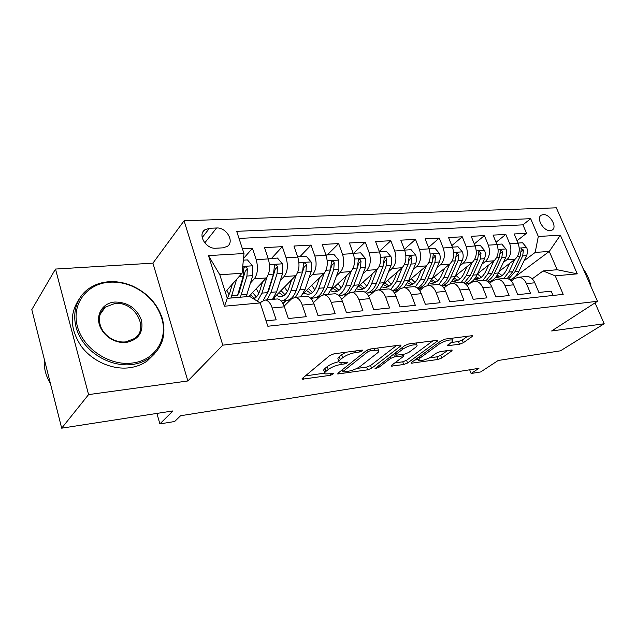<?xml version="1.0" encoding="UTF-8"?>
<svg xmlns="http://www.w3.org/2000/svg" width="636" height="636" viewBox="0 0 636 636"><rect width="100%" height="100%" fill="white"/><g stroke="black" fill="none" stroke-linecap="round" stroke-linejoin="round"><path stroke-width="0.95" d="M362.639 350.794L362.846 350.158L361.987 350.11L334.067 353.807L329.782 355.492L302.346 378.428L302.14 379.215L330.688 375.264L333.669 373.61L325.195 373.928C324.296 373.411 324.551 372.561 325.974 371.36L328.248 369.508C331.714 367.02 336.086 365.303 341.365 364.356L344.863 363.864L347.733 362.735L347.932 362.146L339.473 362.409C338.527 361.852 338.805 360.938 340.324 359.658L342.701 357.718C346.31 355.119 350.794 353.354 356.152 352.424L359.69 351.947L362.639 350.794M543.279 214.578L541.26 215.175C535.806 218.045 543.557 231.401 550.243 230.614L552.175 230.033C557.637 227.147 549.973 213.903 543.279 214.578M459.438 344.251L463.318 342.74L472.079 336.539L472.572 335.633L445.343 339.067L441.328 340.634L411.5 362.44L411.126 363.236L437.966 359.467L441.726 358.012L451.743 350.929L452.188 350.094L451.25 350.054L440.239 351.605L436.383 353.107L431.431 356.669C426.263 359.69 421.954 360.986 418.512 360.548L419.569 358.386L439.238 344.06C444.548 340.912 448.952 339.576 452.458 340.045C453.174 340.506 452.768 341.301 451.234 342.43L447.418 345.73L459.438 344.251L458.389 341.556L462.261 340.045L467.81 336.094M88.571 394.606L187.866 380.964L152.926 263.145L55.507 269.06L88.571 394.606L61.676 428.179L172.944 410.928L159.882 423.902L174.63 421.517L180.6 415.729L478.932 368.324L471.109 373.499L480.665 371.949L498.179 360.485L560.427 350.834L604.2 323.756L595.026 302.863M187.866 380.964L222.807 345.157L597.474 301.281L551.643 330.974L604.2 323.756M400.632 346.056L400.998 345.149L399.885 345.094L370.494 348.981L366.304 350.635L338.002 373.205L337.74 373.992L367.664 369.818L371.591 368.284L400.632 346.056L400.259 345.054M408.964 343.885L437.759 340.268L437.322 341.174L407.573 363.013L403.733 364.507L391.148 366.161L391.49 365.366L403.145 356.661L403.51 355.818L394.559 356.875L390.576 358.434L378.563 367.552L375.041 368.586L404.862 345.499L408.964 343.885M61.676 428.179L31.8 309.621L55.507 269.06M517.052 240.726L526.536 233.277L514.198 233.953L518.133 243.286L509.77 243.811C511.94 250.449 510.947 255.791 506.773 259.838L503.338 262.493M496.04 242.284L505.827 234.414L493.067 235.113L497.002 244.614L488.345 245.154C490.523 251.904 489.553 257.341 485.427 261.452L481.961 264.186M474.297 243.922L484.409 235.59L471.204 236.314L475.14 245.981L466.18 246.537C468.358 253.414 467.404 258.939 463.326 263.113L459.828 265.951M451.798 245.639L462.245 236.799L448.571 237.554L452.498 247.396L443.213 247.976C445.399 254.98 444.477 260.601 440.446 264.83L436.908 267.78M428.489 247.46L439.285 238.063L425.118 238.834L429.038 248.859L419.418 249.463C421.596 256.594 420.706 262.318 416.739 266.619L413.169 269.68M404.329 249.384L415.499 239.367L400.807 240.17L404.711 250.385L394.733 251.005C396.912 258.272 396.053 264.099 392.158 268.471L388.556 271.659M379.279 251.427L390.83 240.718L375.582 241.553L379.477 251.959L369.119 252.611C371.297 260.021 370.47 265.943 366.646 270.387L363.013 273.719M353.6 253.295L365.231 242.117L349.403 242.984L353.282 253.597L342.518 254.273C344.688 261.825 343.901 267.867 340.165 272.383L336.5 275.865M327.27 254.941L338.654 243.572L322.214 244.47L326.061 255.298L314.876 255.998C317.038 263.709 316.299 269.855 312.65 274.45L308.953 278.115M299.93 256.642L311.036 245.091L293.935 246.021L297.759 257.071L286.12 257.795C288.275 265.665 287.583 271.93 284.038 276.604L280.317 280.46M271.516 258.415L282.312 246.657L264.528 247.635L268.312 258.916C270.459 266.874 269.799 273.218 266.325 277.94L248.915 296.471M266.079 320.862L276.143 319.813L272.216 307.975C270.483 303.118 268.161 300.47 265.276 300.041L261.73 301.528L260.235 303.07M276.056 299.071L277.399 298.944C280.317 299.365 282.654 301.989 284.395 306.814L288.339 318.541L306.258 316.68L302.291 305.097C300.542 300.335 298.181 297.751 295.215 297.338L291.574 298.817L284.157 306.123M305.479 296.416L306.854 296.289C309.843 296.694 312.22 299.254 313.985 303.976L317.96 315.456L335.164 313.667L331.173 302.323C329.4 297.664 326.999 295.144 323.97 294.746L320.242 296.217L313.461 302.609M333.757 293.872L335.164 293.745C338.209 294.126 340.626 296.63 342.399 301.249L346.405 312.499L362.933 310.773L358.919 299.667C357.138 295.104 354.705 292.632 351.621 292.258L347.805 293.705L341.604 299.341M360.946 291.423L362.377 291.288C365.485 291.654 367.926 294.102 369.715 298.634L373.737 309.645L389.637 307.991L385.607 297.107C383.81 292.632 381.346 290.223 378.213 289.865L374.334 291.296L368.657 296.265M387.109 289.062L388.572 288.927C391.72 289.277 394.193 291.67 395.99 296.114L400.036 306.91L415.332 305.312L411.285 294.643C409.481 290.262 406.992 287.893 403.812 287.559L399.869 288.975L394.678 293.371M412.311 286.788L413.79 286.661C416.985 286.995 419.482 289.332 421.286 293.689L425.341 304.27L440.072 302.736L436.018 292.274C434.213 287.973 431.693 285.659 428.481 285.333L424.474 286.741L419.728 290.636M436.598 284.602L438.093 284.467C441.328 284.785 443.849 287.082 445.653 291.352L449.716 301.734L463.922 300.256L459.852 289.984C458.039 285.771 455.511 283.505 452.26 283.195L448.205 284.586L443.872 288.044M460.019 282.495L461.529 282.36C464.797 282.662 467.333 284.912 469.145 289.094L473.216 299.286L486.914 297.863L482.843 287.782C481.023 283.64 478.479 281.422 475.195 281.128L471.101 282.503L467.142 285.588M482.613 280.46L484.147 280.317C487.438 280.611 489.99 282.813 491.811 286.923L495.881 296.925L509.094 295.549L505.024 285.659C503.203 281.589 500.643 279.419 497.336 279.132L493.202 280.492L489.593 283.235M504.435 278.489L505.978 278.353C509.293 278.632 511.861 280.794 513.681 284.825L517.752 294.651L530.511 293.315L526.441 283.6C524.628 279.609 522.053 277.479 518.722 277.209L514.556 278.552L511.265 280.993M518.133 243.286C520.304 249.884 519.302 255.187 515.112 259.21L499.117 271.437M497.002 244.614C499.18 251.315 498.195 256.713 494.053 260.8L477.62 273.655M475.14 245.981C477.318 252.802 476.356 258.296 472.262 262.437L455.376 275.984M452.498 247.396C454.676 254.344 453.746 259.925 449.7 264.139L432.337 278.441M420.499 288.195L418.893 289.523M429.038 248.859C431.216 255.942 430.318 261.619 426.327 265.896L408.471 281.04L412.883 284.117M397.5 290.342L394.415 292.958M404.711 250.385C406.897 257.596 406.022 263.376 402.095 267.724L383.691 283.815M379.477 251.959C381.656 259.313 380.821 265.196 376.965 269.608L357.933 286.812M313.19 298.038L311.688 299.469M353.282 253.597C355.452 261.094 354.65 267.088 350.881 271.572L331.11 290.096M286.303 300.542L283.076 303.738M326.061 255.298C328.224 262.946 327.468 269.052 323.788 273.615L303.062 293.792M297.759 257.071C299.922 264.87 299.206 271.095 295.621 275.738L273.242 298.475M215.819 248.223L222.958 247.841L227.37 246.355C234.819 241.537 226.313 227.131 216.574 227.998L209.451 228.284L204.776 229.85C197.327 234.724 206.024 249.248 215.819 248.223M222.807 345.157L184.066 220.787L556.333 207.821L597.474 301.281M526.536 233.277L522.943 224.85L530.663 218.681L236.687 231.329L243.978 253.533L242.085 273.218L225.287 292.027M530.663 218.681L538.31 236.473L560.364 235.201L577.273 273.846L555.244 275.865L563.194 294.365L267.843 326.236L260.188 302.935L224.468 306.21L208.473 255.593L243.978 253.533M243.501 258.51L252.428 248.294L256.197 259.671C258.335 267.7 257.699 274.092 254.273 278.846L250.52 282.917M553.042 295.462L551.205 291.161L538.875 292.449L534.804 282.797C532.992 278.838 530.408 276.724 527.069 276.453L525.527 276.588M282.312 246.657L286.12 257.795M311.036 245.091L314.876 255.998M338.654 243.572L342.518 254.273M365.231 242.117L369.119 252.611M390.83 240.718L394.733 251.005M415.499 239.367L419.418 249.463M439.285 238.063L443.213 247.976M462.245 236.799L466.18 246.537M484.409 235.59L488.345 245.154M505.827 234.414L509.77 243.811M522.943 224.85L239.017 238.413M252.428 248.294L242.435 248.843M510.485 280.245L549.273 251.427L535.186 252.428L524.016 260.855M242.085 273.218L219.81 274.8L227.298 298.34L249.638 296.408L260.188 302.935M152.926 263.145L184.066 220.787M469.67 369.794L471.109 373.499M156.909 413.416L159.882 423.902M532.205 278.854L543.088 270.952L557.168 269.736L549.273 251.427L560.364 235.201M282.94 303.491L285.898 300.558M311.521 299.254L312.809 298.03M445.844 285.747L446.87 285.651M467.754 283.736L469.742 283.561M555.244 275.865L543.088 270.952M535.186 252.428L538.31 236.473M488.949 281.796L491.835 281.533M219.81 274.8L208.473 255.593M227.298 298.34L224.468 306.21M577.273 273.846L557.168 269.736M345.865 352.241L341.659 354.737L342.701 357.718M339.036 361.129L338.455 359.459C337.501 358.895 337.78 357.973 339.29 356.685L341.659 354.737M338.924 361.677C334.051 362.782 330.156 364.42 327.238 366.59L328.248 369.508M324.781 372.72L324.209 371.034C323.303 370.51 323.565 369.651 324.972 368.451L327.238 366.59M305.328 375.94L324.662 373.133M356.756 368.475L366.678 367.036L370.589 365.501L396.506 345.539M341.079 370.748L342.478 370.55M370.979 350.444L368.061 351.589L343.146 371.376L342.955 371.933L343.822 371.965L347.407 371.44C352.455 370.518 356.709 368.848 360.175 366.439L377.379 353.004C379.016 351.676 379.366 350.73 378.42 350.158L370.979 350.444L370.454 348.989M377.8 348.441L377.895 348.003M433.124 340.689L406.571 360.31L407.573 363.013M394.702 362.965L402.739 361.805L406.571 360.31M395.266 353.831L393.612 354.061M415.65 347.312C417.105 346.191 417.455 345.396 416.707 344.919C412.939 344.402 408.368 345.769 402.978 349.029L396.093 354.252L395.735 355.111L396.832 355.158L404.719 354.061L408.702 352.503L415.65 347.312M415.976 342.979L416.707 344.919M451.075 342.55L458.389 341.556M429.284 357.949L436.964 356.836L440.716 355.381L447.45 350.587M414.759 360.055L418.146 359.571M232.363 284.109L229.747 292.981L227.33 298.34M236.6 279.363L230.955 298.03M243.342 260.172L247.46 259.909L252.572 265.959L252.762 275.627L246.18 296.702M229.103 294.881L226.893 290.231M237.586 295.199L239.223 292.186L245.194 271.302L247.34 268.901C246.712 267.184 245.687 266.627 244.256 267.231L243.644 269.155L243.254 276.318L237.586 295.199L231.75 295.692M240.432 297.203L246.951 276.048L247.34 268.901M109.448 282.217C87.029 283.537 71.304 303.913 77.346 326.244C83.046 348.6 109.424 366.105 132.097 363.061C155.065 360.636 168.468 338.837 161.639 317.905C156.861 303.587 147.091 293.037 132.32 286.264C124.799 283.068 117.175 281.724 109.448 282.217M132.01 364.531C113.2 366.932 91.21 355.977 80.947 338.662C70.596 321.363 73.545 300.605 87.116 289.881C93.238 285.087 100.48 282.376 108.828 281.748C116.738 281.247 124.545 282.63 132.24 285.898C147.345 292.83 157.346 303.626 162.236 318.27C166.568 334.552 162.506 347.685 150.048 357.678C144.889 361.367 138.879 363.649 132.01 364.531M114.997 302.028C127.923 302.235 136.732 308.261 141.431 320.115C143.641 332.286 138.608 339.727 126.326 342.446C120.959 342.963 115.752 341.739 110.712 338.765C106.276 336.039 102.96 332.461 100.742 328.041C94.541 316.108 102.165 302.704 114.997 302.028M125.674 341.898L134.498 338.559C149.865 328.303 134.442 300.955 114.917 303.499L105.306 307.109C99.041 312.602 97.737 319.638 101.386 328.224C103.485 332.421 106.641 335.808 110.847 338.408C115.641 341.222 120.578 342.391 125.674 341.898M50.443 383.58C45.713 375.781 43.677 367.727 44.345 359.412M154.421 353.934L147.25 360.93C142.114 364.603 136.128 366.893 129.291 367.783C112.135 369.961 92.204 361.169 81.201 346.191C70.191 329.384 69.427 313.826 78.904 299.516M591.082 286.757C589.898 280.42 587.187 274.267 582.958 268.305M262.589 281.915L259.893 290.469C258.431 294.945 256.34 297.743 253.629 298.872M267.025 277.065L261.945 293.117L257.397 301.202M268.312 258.9L277.463 258.041L282.471 263.964L282.607 273.448L276.588 291.868L272.462 299.389M258.788 293.307L256.268 288.649M268.591 258.598L268.471 259.401M266.953 299.89L271.055 292.345L277.026 273.854L277.471 266.842C276.867 265.18 275.881 264.624 274.514 265.188L273.48 274.116L267.541 292.64L263.264 300.407M261.205 302.076L259.862 302.728M250.64 294.635L251.347 295.867M259.949 302.784L260.466 302.831M250.457 294.826L254.75 298.308M277.471 266.842L275.245 269.203L269.004 289.706L267.048 294.063M256.372 296.956L252.572 292.576M291.63 279.784L288.871 288.052C286.757 293.911 283.736 296.797 279.816 296.71L276.255 295.414M296.177 275.094L290.954 290.644C288.657 297.06 285.397 300.518 281.16 301.019M275.301 299.135L273.83 297.879M297.688 256.849L306.282 256.244L311.195 262.056L311.29 271.349L305.041 289.444L300.772 296.837M287.329 291.59L284.531 287.003M295.478 297.314L299.723 289.897L305.924 271.739L306.417 264.87C305.829 263.248 304.89 262.7 303.579 263.225L302.521 271.993L296.336 290.191C293.768 297.179 290.127 300.629 285.413 300.542L282.368 300.82M288.219 300.176L290.183 300.192M278.997 292.624L283.378 295.859M306.417 264.87L304.127 267.192L296.185 290.62M284.96 294.691L281.017 290.572M319.558 277.725L316.744 285.731C314.55 291.487 311.449 294.325 307.442 294.261L303.849 293.029M324.217 273.162L318.859 288.267C316.879 293.625 314.105 296.917 310.535 298.141M302.808 296.654L301.703 295.788M325.958 255.02L334.003 254.519L338.821 260.211L338.877 269.338L332.413 287.114L328.025 294.389M314.78 289.793L311.751 285.333M322.977 294.794L327.294 287.552L333.717 269.712L334.242 262.97C333.685 261.388 332.771 260.847 331.523 261.34L330.434 269.95L324.042 287.83C321.387 294.699 317.642 298.101 312.825 298.03L310.622 298.228M315.599 297.696L319.073 297.322M306.48 290.469L310.94 293.498M334.242 262.97L331.897 265.252L324.296 287.114M312.467 292.465L308.404 288.593M346.437 275.73L343.567 283.489C341.309 289.149 338.137 291.948 334.051 291.9L330.688 290.875M351.191 271.262L345.714 285.977C343.965 290.557 341.556 293.617 338.487 295.176M329.313 294.269L328.613 293.76M353.179 253.319L360.676 252.858L365.406 258.447L365.422 267.398L358.768 284.864L354.268 292.019M341.214 287.973L337.986 283.656M348.782 292.973L353.839 285.286L360.453 267.756L361.025 261.142C360.477 259.599 359.602 259.067 358.402 259.528L357.297 267.987L350.706 285.556C347.971 292.314 344.148 295.661 339.226 295.605L338.996 295.629M341.969 295.295L347.765 293.745M332.954 288.37L337.478 291.209M338.956 290.294L334.79 286.645M361.025 261.142L358.625 263.384L357.599 267.056M372.33 273.798L369.413 281.343C367.091 286.9 363.856 289.666 359.69 289.619L356.796 288.887M377.172 269.418L371.583 283.775C370.001 287.75 367.878 290.588 365.199 292.282M379.382 251.689L386.362 251.252L391.013 256.737C392.015 259.782 392.015 262.708 390.989 265.53L384.168 282.702L379.565 289.746M372.871 292.576L370.112 292.775M366.686 286.136L363.283 281.979M367.393 292.981L367.68 292.997C372.68 293.037 376.591 289.738 379.414 283.107L386.203 265.88L386.807 259.377C386.283 257.882 385.44 257.349 384.287 257.779L383.166 266.102L376.393 283.362C373.984 289.173 370.637 292.449 366.344 293.196M358.481 286.319L363.053 288.99M364.492 288.18L360.23 284.737M386.807 259.377L384.367 261.587L383.715 264.155M397.277 271.93L394.32 279.26C391.951 284.737 388.652 287.456 384.422 287.424L381.974 286.908M402.206 267.621L396.514 281.645L390.766 289.523M404.615 250.115L411.118 249.71L415.682 255.1C416.691 258.081 416.675 260.959 415.626 263.733L408.646 280.611L403.955 287.544M398.359 290.262L394.598 290.533M391.251 284.308L387.698 280.317M392.571 290.763C397.46 290.565 401.292 287.313 404.067 281.001L411.015 264.067L411.651 257.683C411.142 256.221 410.331 255.696 409.226 256.101L408.089 264.282L401.149 281.255C399.026 286.256 396.109 289.372 392.388 290.612M383.341 284.546L387.721 286.844M389.113 286.12L384.78 282.861M411.651 257.683L409.171 259.862L408.757 261.746M421.342 270.117L418.353 277.256C415.928 282.638 412.573 285.325 408.296 285.31L406.269 284.96M426.343 265.88L420.563 279.601L415.268 286.939M428.934 248.596L434.992 248.223L439.476 253.51C440.486 256.443 440.462 259.265 439.397 261.992L432.273 278.6L427.567 285.365M423.155 287.83L418.234 288.362M414.95 282.495L411.261 278.663M417.836 288.442C422.081 287.559 425.42 284.403 427.845 278.973L434.945 262.318L435.612 256.046L433.267 254.487L432.114 262.525L425.039 279.22C423.131 283.584 420.547 286.51 417.288 288.005M408.312 285.31L410.371 285.127M407.541 282.94L411.532 284.769M435.612 256.046L433.084 258.192L432.877 259.448M444.564 268.368L441.543 275.324C439.071 280.619 435.676 283.266 431.343 283.266L429.721 283.044M449.636 264.186L443.777 277.622L438.784 284.546M452.395 247.142L458.031 246.784L462.436 251.983C463.453 254.861 463.413 257.636 462.324 260.315L455.074 276.66L450.026 283.545M447.545 285.111L442.131 286.176M437.838 280.715L434.038 277.042M441.956 286.025C445.685 284.761 448.634 281.764 450.805 277.018L458.031 260.633L458.723 254.464L456.465 252.921L455.304 260.832L448.094 277.248C446.361 281.112 444.047 283.855 441.153 285.461M430.898 281.303L434.523 282.766M435.827 282.169L431.788 279.657M458.723 254.464L456.139 256.872M466.991 266.667L463.938 273.464C461.434 278.671 457.992 281.279 453.611 281.287L452.387 281.152M472.119 262.549L466.188 275.706L461.307 282.376M475.036 245.727L480.275 245.401L484.608 250.505C485.618 253.335 485.578 256.062 484.473 258.701L477.111 274.776C474.321 280.508 470.513 283.616 465.687 284.093M459.955 278.966L456.052 275.444M465.067 283.616C468.382 282.153 471.022 279.323 472.977 275.134L480.323 259.003L481.039 252.937L478.852 251.419L477.684 259.194L470.362 275.356L464.057 283.02M453.46 279.665L456.735 280.826M458 280.277L454.303 278.234M488.655 265.021L485.586 271.659C483.042 276.787 479.56 279.363 475.148 279.379L474.297 279.307M493.838 260.967L487.844 273.862L482.907 280.428M496.899 244.367L501.772 244.057L506.033 249.081C507.043 251.856 506.987 254.543 505.866 257.135L498.401 272.963C495.913 278.004 492.542 281.001 488.265 281.963M481.333 277.248L477.453 274.013M487.263 281.271C490.237 279.705 492.614 277.05 494.411 273.305L501.86 257.429L502.599 251.466L500.484 249.964L499.308 257.62L491.874 273.52L486.071 280.707M475.267 278.027L478.208 278.942M479.433 278.441L476.07 276.771M509.603 263.423L506.518 269.91C503.935 274.967 500.421 277.503 495.977 277.535L495.484 277.503M514.834 259.424L508.784 272.081L503.792 278.552M492.972 280.675L492.161 280.381M518.03 243.047L522.553 242.761L526.735 247.698C527.745 250.433 527.689 253.072 526.552 255.624L518.992 271.206C516.75 275.682 513.721 278.544 509.905 279.792M502.019 275.571L498.441 272.884M508.609 279.013L515.136 271.54L522.673 255.91L523.436 250.043L521.393 248.557L520.216 256.093L512.68 271.747L507.242 278.528M496.366 276.406L498.982 277.121M500.174 276.66L497.113 275.301M515.112 259.21L506.773 259.838M494.053 260.8L485.427 261.452M472.262 262.437L463.326 263.113M449.7 264.139L440.446 264.83M426.327 265.896L416.739 266.619M402.095 267.724L392.158 268.471M376.965 269.608L366.646 270.387M350.881 271.572L340.165 272.383M323.788 273.615L312.65 274.45M295.621 275.738L284.038 276.604M266.325 277.94L254.273 278.846M284.395 306.814L272.216 307.975M534.804 282.797L526.441 283.6M513.681 284.825L505.024 285.659M491.811 286.923L482.843 287.782M469.145 289.094L459.852 289.984M445.653 291.352L436.018 292.274M421.286 293.689L411.285 294.643M395.99 296.114L385.607 297.107M369.715 298.634L358.919 299.667M342.399 301.249L331.173 302.323M313.985 303.976L302.291 305.097M268.312 258.916L256.197 259.671M202.176 237.586L209.451 228.284M204.76 242.896L216.574 227.998M355.627 350.953L356.152 352.424M339.29 356.685L340.324 359.658M344.378 362.48L344.863 363.864M340.793 362.727L341.365 364.356M324.972 368.451L325.974 371.36M330.235 373.952L330.688 375.264M303.03 377.856L303.499 379.263M359.173 350.484L359.69 351.947M370.589 365.501L371.591 368.284M366.678 367.036L367.664 369.818M338.543 372.776L338.98 374.04M367.465 349.935L368.061 351.589M342.526 369.596L343.146 371.376M374.111 348.504L374.636 349.951M436.948 340.188L437.322 341.174M402.739 361.805L403.733 364.507M391.832 365.112L392.229 366.201M401.944 354.443L402.437 355.77M393.549 354.109L394.559 356.875M389.987 356.82L390.576 358.434M377.991 365.954L378.563 367.552M402.373 347.391L402.978 349.029M395.497 352.63L396.093 354.252M447.99 344.768L448.38 345.769M438.673 342.581L439.238 344.06M419.029 356.939L419.569 358.386M451.401 350.031L451.743 350.929M440.716 355.381L441.726 358.012M436.964 356.836L437.966 359.467M411.77 362.242L412.152 363.267M471.697 335.577L472.079 336.539M462.261 340.045L463.318 342.74M252.444 265.808L242.737 266.452M246.999 294.396L241.243 294.881M243.254 276.318L239.041 276.628M252.762 275.627L246.951 276.048M282.344 263.821L269.489 264.671M267.541 292.64L261.945 293.117M276.588 291.868L271.055 292.345M273.48 274.116L268.36 274.49M282.607 273.448L277.026 273.854M311.076 261.905L298.936 262.716M296.336 290.191L290.954 290.644M305.041 289.444L299.723 289.897M302.521 271.993L297.72 272.343M311.29 271.349L305.924 271.739M338.702 260.068L327.23 260.832M324.042 287.83L318.859 288.267M332.413 287.114L327.294 287.552M330.434 269.95L325.95 270.276M338.877 269.338L333.717 269.712M365.287 258.303L354.451 259.027M350.706 285.556L345.714 285.977M358.768 284.864L353.839 285.286M357.297 267.987L353.099 268.297M365.422 267.398L360.453 267.756M390.894 256.602L380.646 257.286M376.393 283.362L371.583 283.775M384.168 282.702L379.414 283.107M383.166 266.102L379.231 266.389M390.989 265.53L386.203 265.88M415.57 254.964L405.871 255.608M401.149 281.255L396.514 281.645M408.646 280.611L404.067 281.001M408.089 264.282L404.409 264.552M415.626 263.733L411.015 264.067M439.365 253.382L430.19 253.987M425.039 279.22L420.563 279.601M432.273 278.6L427.845 278.973M432.114 262.525L428.68 262.779M439.397 261.992L434.945 262.318M462.332 251.856L453.651 252.428M448.094 277.248L443.777 277.622M455.074 276.66L450.805 277.018M455.304 260.832L452.085 261.07M462.324 260.315L458.031 260.633M484.505 250.377L476.285 250.926M470.362 275.356L466.188 275.706M477.111 274.776L472.977 275.134M477.684 259.194L474.679 259.416M484.473 258.701L480.323 259.003M478.55 254.941L481.039 252.937M505.922 248.954L498.147 249.471M491.874 273.52L487.844 273.862M498.401 272.963L494.411 273.305M499.308 257.62L496.501 257.819M505.866 257.135L501.86 257.429M500.198 253.359L502.599 251.466M526.632 247.579L519.27 248.064M512.68 271.747L508.784 272.081M518.992 271.206L515.136 271.54M520.216 256.093L517.593 256.284M526.552 255.624L522.673 255.91M521.115 251.824L523.436 250.043M540.687 215.628L541.26 215.175M277.399 298.944L265.276 300.041M306.854 296.289L295.215 297.338M335.164 293.745L323.97 294.746M362.377 291.288L351.621 292.258M388.572 288.927L378.213 289.865M413.79 286.661L403.812 287.559M438.093 284.467L428.481 285.333M461.529 282.36L452.26 283.195M484.147 280.317L475.195 281.128M505.978 278.353L497.336 279.132M527.069 276.453L518.722 277.209M202.566 232.689L204.776 229.85M302.005 378.817L302.14 379.215M342.232 369.834L342.876 371.678M377.657 348.035L378.42 350.158M402.954 354.308L403.51 355.818M394.972 353.028L395.608 354.777M451.751 338.225L452.458 340.045M417.566 358.004L418.234 359.785M243.858 267.677L244.256 267.231M147.25 360.93L150.048 357.678M105.306 307.109L100.138 314.399M101.386 328.224L100.742 328.041M161.639 317.905L162.236 318.27M279.816 296.71L281.716 296.543M318.398 297.513L318.914 297.465M307.442 294.261L309.382 294.086M344.728 295.104L346.445 294.945M334.051 291.9L336.031 291.717M359.69 289.619L361.709 289.444M384.422 287.424L386.473 287.249M431.343 283.266L433.442 283.076M453.611 281.287L455.734 281.104M475.148 279.379L477.286 279.188M495.977 277.535L498.131 277.336"/></g></svg>
